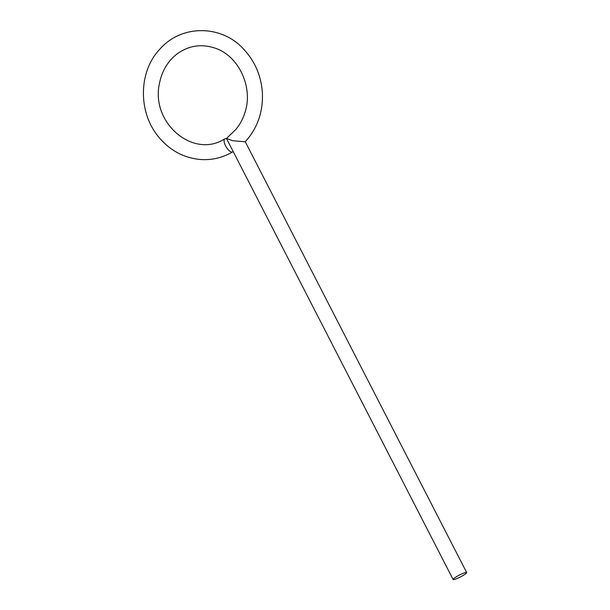 <?xml version="1.0" encoding="UTF-8"?>
<svg xmlns="http://www.w3.org/2000/svg" width="610" height="610" viewBox="0 0 610 610"><rect width="100%" height="100%" fill="white"/><g stroke="black" fill="none" stroke-linecap="round" stroke-linejoin="round"><path stroke-width="0.91" d="M233.112 151.41A7.617 3.012 -120.7 0 1 232.623 151.913C222.299 157.944 211.212 160.445 199.356 159.408C183.419 157.647 170.007 150.365 159.111 137.547C137.349 111.981 138.927 71.202 159.507 49.547C181.681 23.683 222.314 25.109 243.725 49.25C254.858 61.221 261.065 75.564 262.346 92.27C263.299 111.6 257.588 128.115 245.197 141.817L232.753 140.719L226.47 138.485L235.895 129.389C239.951 124.524 242.963 118.912 244.938 112.553C253.417 87.863 239.112 56.166 215.391 48.251C201.895 43.645 189.321 45.392 177.67 53.489C167.864 60.84 161.734 71.088 159.286 84.249C151.059 122.991 193.294 159.24 224.876 138.805A7.617 3.012 -120.7 0 1 226.699 138.927M232.623 151.913A7.617 3.012 -120.7 0 1 225.601 145.881A7.617 3.012 -120.7 0 1 224.876 138.805M463.043 575.497A7.617 1.067 152.8 0 0 466.665 572.538A7.617 1.067 152.8 0 0 456.737 576.541A7.617 1.067 152.8 0 0 453.116 579.5A7.617 1.067 152.8 0 0 463.043 575.497M466.665 572.538L245.266 141.741M453.116 579.5L226.47 138.485"/></g></svg>
